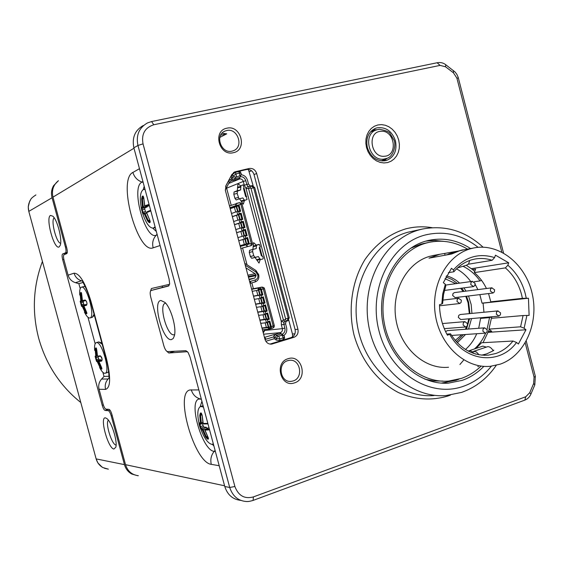 <?xml version="1.0" encoding="UTF-8"?>
<svg xmlns="http://www.w3.org/2000/svg" width="564" height="564" viewBox="0 0 564 564"><rect width="100%" height="100%" fill="white"/><g stroke="black" fill="none" stroke-linecap="round" stroke-linejoin="round"><path stroke-width="0.85" d="M80.8 402.52C60.235 386.044 46.22 364.711 38.754 338.52C31.866 312.16 33.086 286.47 42.42 261.463M104.552 468.324L108.366 469.156L102.895 467.57C99.525 465.645 97.276 462.755 96.141 458.899L97.889 462.938L102.07 467.084M137.616 475.699L131.68 473.986C128.07 471.927 125.659 468.804 124.454 464.623L96.141 458.899L28.799 211.387C27.826 207.439 28.327 203.752 30.301 200.333M35.892 194.94C30.132 198.725 31.09 199.24 29.702 201.172L28.235 206.798L28.799 211.387L52.057 197.752C50.964 193.466 51.458 189.462 53.531 185.746L58.423 180.699C53.284 184.879 51.465 190.357 52.967 197.132L66.735 247.892C67.497 251.058 67.504 252.968 66.756 253.617L64.035 254.709C63.302 255.351 63.316 257.219 64.07 260.335L68.096 275.169C69.273 278.968 71.713 281.464 75.421 282.67L81.498 280.823L82.365 281.069M138.356 475.72C131.905 474.853 127.633 471.173 125.532 464.68L111.947 414.589C111.009 411.48 110.029 409.732 109.007 409.358L105.947 409.14C104.946 408.773 103.98 407.053 103.064 404L99.067 389.28C98.164 385.431 99.003 382.032 101.576 379.079L104.023 376.456L102.909 372.353M108.648 409.337L105.094 410.451L108.302 410.691C109.324 411.064 110.304 412.813 111.242 415.929L124.454 464.623M52.057 197.752L65.445 247.102C66.207 250.275 66.221 252.186 65.473 252.834L62.625 253.99L67.215 252.848M187.502 351.668L168.812 353.008L166.768 351.273M150.461 291.221L151.434 288.514L169.581 284.284M156.32 231.459L152.802 228.18M143.263 189.567L144.194 186.275M213.883 445.912L212.304 444.34M200.171 406.665L201.912 401.321M75.421 282.67L78.854 283.65L83.042 282.486M108.965 376.237L104.023 376.456M155.072 226.798L153.352 228.103C149.7 228.237 146.231 223.619 142.946 214.257L144.18 213.636L147.549 220.926L149.291 222.695L149.763 222.568L150.123 222.364L149.728 220.045L146.598 212.614L150.243 211.162L150.539 210.358M141.254 207.714C139.555 197.901 140.239 191.852 143.291 189.553L145.033 189.391M144.779 205.839L145.498 206.41L149.263 205.141L148.48 204.57L144.779 205.839L143.792 197.936L143.03 195.962L142.213 196.35L141.642 198.93L142.375 206.91L141.183 207.799L142.925 214.264L144.469 212.854M145.801 212.388L144.744 209.251L144.856 207.919L147.246 206.868L147.451 206.135M144.631 205.656L145.463 206.417L149.453 205.853L145.413 206.41M143.764 198.549L142.445 198.866L142.988 197.04L142.213 196.35M142.389 206.593L143.178 206.417L143.129 207.453L142.375 206.91M144.744 209.251L142.318 209.822L141.952 208.335L144.856 207.919M143.319 213.432L142.318 209.822L141.508 209.991M144.18 213.636L144.567 212.811L145.11 213.587L144.349 213.876M149.707 220.016L150.207 221.504L149.615 221.73L148.262 220.538L149.728 220.172M146.584 212.924L149.728 220.045M150.243 211.162L150.75 210.703M149.122 204.619L148.48 204.57M144.722 206.043L143.178 206.417L142.445 198.866L141.642 198.93M141.183 207.799L141.952 208.335L143.129 207.453L147.246 206.868M147.549 220.926L148.262 220.538L145.11 213.587L146.626 213.213M213.361 443.974L211.683 444.333C207.883 443.233 204.267 438.2 200.833 429.239M207.855 423.902L207.214 423.395L203.209 423.43L202.194 415.449L201.341 413.109L200.854 413.017L200.403 413.045L199.748 415.287L200.474 423.19L198.916 422.683C197.026 413.511 197.604 408.103 200.629 406.468L203.456 407.053M207.39 439.053L208.335 439.166L208.053 437.276L205.007 430.113L208.955 429.895L209.336 428.985L205.338 429.246L202.434 430.113L205.578 436.987L207.39 439.053L207.707 438.066L206.311 436.684L207.489 436.31M200.869 423.67L198.916 422.683L199.12 424.424L200.629 429.063L202.434 430.113M207.192 428.414L206.431 427.315L203.703 427.054L202.286 423.451M205.197 429.338L205.007 430.113M202.081 414.822L200.565 415.294L201.165 413.701L200.403 413.045M200.502 422.929L201.306 422.831L201.235 423.691L200.474 423.19M202.321 423.634L199.952 424.361L199.705 423.331M203.703 427.054L201.024 428.224L199.952 424.361L199.12 424.424M202.257 429.831L202.624 428.978L203.209 429.909L206.311 436.684L205.578 436.987M208.955 429.895L209.505 429.599M207.897 423.606L207.214 423.395M202.828 422.344L201.306 422.831L200.565 415.294L199.748 415.287M206.431 427.315L202.624 428.978L201.024 428.224L200.629 429.063M78.854 283.65L80.201 288.62M86.581 312.167L86.778 312.872M87.977 317.292L95.154 343.779M79.757 295.035C79.418 290.411 79.982 287.795 81.449 287.189C86.785 284.898 95.654 317.299 89.902 317.976L89.803 317.997C88.238 318.124 86.447 316.15 84.417 312.068M82.443 300.584L83.035 301.014L85.7 300.436L85.122 299.999L82.443 300.584L81.674 294.197L80.864 292.497L80.215 294.584L80.807 300.979L80.173 301.211L81.583 306.393L82.273 306.372L84.995 312.195L86.32 313.725L86.891 313.605L86.475 311.892L83.909 305.998L86.546 305.258L86.842 304.581M86.031 304.652L84.184 304.877L83.648 304.024L83.183 301.211L84.91 300.69M86.997 303.347L86.835 304.581L84.205 305.321M83.035 301.014L85.855 300.52L83.021 301.021M81.646 294.337L80.842 294.556L81.23 293.167L80.603 292.624M80.814 300.746L81.427 300.633L81.42 301.409L80.807 300.979M83.155 302.205L81.16 302.72L80.793 301.627L83.183 301.211M84.184 304.877L81.907 305.723L81.16 302.72L80.532 302.819M82.273 306.372L82.584 305.695L82.986 306.379L82.393 306.576M86.849 312.844L85.552 311.913L86.334 311.702M86.546 305.258L87.011 303.411L86.461 301.395L85.122 299.999M81.646 294.218L82.295 300.386L81.427 300.633L80.842 294.556L80.215 294.584M80.173 301.211L80.793 301.627L84.811 300.816M85.813 304.504L81.907 305.723L81.583 306.393M84.995 312.195L85.552 311.913L82.986 306.379L83.853 306.146M81.449 287.189L83.93 286.54M94.674 350.463C94.273 345.845 94.808 343.236 96.275 342.637L96.472 342.602C101.858 341.1 110.727 372.536 105.115 373.248L104.798 373.297C103.275 373.213 101.534 371.267 99.581 367.467M100.801 356.244L100.258 355.813L97.516 356.152L96.74 349.75L96.197 347.946L95.619 348.009L95.217 349.892L95.809 356.279L95.097 356.215L96.5 361.383L97.269 361.651L99.983 367.453L101.633 369.075L101.52 367.383L98.975 361.545L101.675 361.059L102.013 360.347L99.264 360.861L98.975 361.545M101.139 360.121L100.78 359.712L99.081 359.825L97.96 356.575M96.705 349.638L95.852 349.884L96.247 348.545L95.619 348.009M95.817 356.053L96.437 355.954L96.423 356.695L95.809 356.279M98.044 357.111L96.063 357.661L95.76 356.681M99.081 359.825L96.825 360.713L96.063 357.661L95.429 357.731M97.269 361.651L97.579 360.974L97.988 361.679L97.389 361.869M101.844 368.144L100.54 367.185L101.266 366.974M101.675 361.059L102.162 359.289L101.612 357.28L100.258 355.813M97.516 356.152L98.08 356.575L100.787 356.251L102.162 359.289M97.311 355.701L96.437 355.954L95.852 349.884L95.217 349.892M100.78 359.712L97.579 360.974L96.825 360.713L96.5 361.383M99.983 367.453L100.54 367.185L97.988 361.679L98.876 361.425M240.835 500.374C232.812 499.492 227.461 494.868 224.782 486.52L190.019 357.005L188.101 352.479L185.916 350.681L167.6 351.598C166.183 351.294 164.914 349.292 163.793 345.591L150.75 297.136C149.876 293.4 150.003 291.179 151.145 290.481L168.565 286.018L169.644 283.72L169.073 278.968L133.872 147.803C131.849 137.665 134.979 130.235 143.263 125.518M501.77 252.037L456.889 78.135L453.4 72.756L445.553 66.799L440.082 65.389L153.789 124.75C144.863 127.711 141.282 134.077 143.037 143.869L234.892 486.513L229.703 487.472C232.657 496.13 238.107 500.804 246.066 501.481C247.624 501.713 249.972 501.361 253.109 500.409L524.851 400.109C527.636 399.023 529.659 397 530.935 394.046L530.879 394.173M234.892 486.513C238.438 495.77 244.6 499.239 253.384 496.912L253.109 500.409M294.471 382.871C308.438 378.93 301.782 353.79 288.063 358.725C273.935 362.539 280.717 388.032 294.471 382.871M398.706 139.999L399.39 144.25L399.241 148.473L398.269 152.47L396.527 156.038L394.081 158.999L391.071 161.212L387.63 162.552L383.929 162.954L380.157 162.397L376.505 160.895L373.156 158.526L370.287 155.41L368.038 151.702L366.529 147.592L365.839 143.284L366.001 139.005L367.002 134.965L368.8 131.384L371.288 128.43L374.348 126.251L377.824 124.961L381.532 124.623L385.282 125.236L388.899 126.773L392.199 129.156L395.019 132.265L397.225 135.938L398.706 139.999M256.676 173.515L297.926 329.242C298.603 333.176 297.277 335.869 293.95 337.307L271.693 344.096C268.401 344.315 266.159 342.715 264.967 339.288L225.431 190.618L225.945 185.626L231.86 174.53L234.934 171.844L249.196 168.481C252.813 168.051 255.309 169.729 256.676 173.515L254.026 174.551L295.099 329.566C295.755 333.5 294.436 336.172 291.137 337.582L269.98 344.089M233.376 152.696C247.793 150.052 241.039 124.566 226.876 128.211C212.29 130.7 219.17 156.552 233.376 152.696M293.097 380.975L291.207 381.363C280.252 382.914 276.966 363.477 287.711 360.671L289.318 360.325C300.33 358.514 303.904 378.014 293.097 380.975M385.783 160.641C376.992 161.734 370.844 157.377 367.347 147.571C365.62 138.272 368.377 131.842 375.61 128.282L377.21 127.802C385.987 126.851 392.079 131.229 395.477 140.929C397.225 150.602 394.236 157.102 386.502 160.444L385.783 160.641M232.086 151.131C221.173 154.176 214.412 135.029 225.015 131.059L226.622 130.545C237.691 127.612 244.191 146.971 233.411 150.722L232.086 151.131M483.792 366.438C477.525 372.832 470.348 377.464 462.261 380.333L448.429 383.139C418.347 385.346 388.088 357.668 382.554 321.395C376.71 285.18 396.887 248.985 426.01 241.068L428.097 240.525C442.994 237.254 457.157 239.933 470.602 248.562M441.379 383.097L456.079 380.27L458.899 379.198M443.699 241.336L434.752 240.447L425.813 241.124M443.008 381.088L433.92 380.961L424.868 379.184M410.585 248.287L420.645 244.226L425.023 243.19M480.676 366.508C474.951 371.916 468.508 375.885 461.359 378.409L448.69 381.067C419.369 383.654 389.611 356.941 384.021 321.593C378.113 286.3 397.705 250.846 426.13 243.091L428.915 242.386C442.352 239.601 455.226 241.85 467.549 249.126M434.351 255.295L429.585 256.366C406.623 262.789 391.056 291.574 396.02 319.929C400.729 348.341 424.847 369.653 448.521 367.249M470.341 248.809L473.478 248.026C498.865 242.619 525.528 263.839 532.176 293.562C539.135 323.193 524.837 355.672 500.219 364.154L490.433 366.283C465.801 368.828 440.562 346.218 435.556 316.08C430.283 285.99 446.448 255.527 470.341 248.809M464.426 249.704L459.512 250.818L451.679 253.997L428.992 258.15L439.687 254.301L458.729 250.973M493.126 350.646L493.86 350.188L492.873 350.23M473.986 353.529L472.561 351.901L473.457 351.393L487.811 346.641C489.771 346.67 491.568 348.051 493.204 350.78L486.76 353.861L481.649 355.158M448.324 272.659L453.844 271.792L453.428 269.923L451.461 268.302L443.332 282.663L445.313 284.284L442.74 293.865L441.831 303.982L439.504 304.708C439.659 315.692 442.31 325.872 447.449 335.242L450.551 333.825C460.365 349.003 472.97 356.11 488.382 355.144L495.819 353.501C502.531 351.146 508.256 346.987 512.993 341.03L481.543 342.764L475.995 348.432M473.457 351.393L476.326 351.915L479.118 354.819M486.196 347.079L482.84 346.127L468.818 350.85C470.376 350.448 471.969 351.301 473.591 353.395M468.289 351.097L468.818 350.85M480.599 318.399L489.538 317.61L491.716 316.897L482.763 317.694L480.599 318.399L478.702 328.276M476.749 333.726C474.042 340.007 470.291 345.253 465.476 349.468M474.423 348.961C479.238 344.696 482.995 339.387 485.696 333.049M487.028 329.531L489.538 317.61M481.621 280.435L480.034 280.921C475.381 274.358 469.699 269.479 462.988 266.278M480.034 280.921L474.07 281.753M456.565 268.845C462.071 271.897 466.809 276.134 470.778 281.563M463.77 249.831L462.198 249.979M447.266 254.801L448.859 253.87L450.777 254.16M476.094 354.157L474.909 353.818M478.491 366.558L477.764 366.579M489.355 329.425L483.038 342.686M491.716 316.897L491.596 318.293M512.993 341.03L516.518 342.482L518.401 344.019L525.979 329.764L524.118 328.227L520.593 326.803L523.068 315.551L491.392 318.308L488.967 329.108L491.681 331.322L488.65 331.533M520.593 326.803L488.967 329.108M479.851 294.619L482.03 303.136L483.08 303.143L483.954 312.237M475.163 284.319L477.884 289.607M457.334 342.764L465.547 334.487M468.564 329.038L471.539 318.575M471.941 313.394L471.151 304.482L468.536 295.987M466.047 291.123L463.862 287.873M459.597 283.135C455.67 279.511 451.285 277.086 446.441 275.838M445.87 276.924L451.926 279.476L457.432 283.438M461.796 288.148L464.017 291.376M466.541 296.227L468.628 302.29L469.96 313.584M469.537 318.752L466.484 329.193M463.361 334.635L456.396 341.756M465.772 296.319L468.071 302.762L469.304 313.647M468.811 318.822L467.507 324.152M466.647 326.5L465.356 329.277M461.74 334.741L455.261 340.459M445.003 278.686L455.775 283.671M460.661 288.296L463.072 291.496M454.464 292.603L453.047 293.47L452.631 295.444L455.113 297.609L492.732 293.061M447.28 330.631L445.616 331.674M460.245 314.515L458.765 315.375L458.335 317.384L460.753 319.534L498.618 316.164M461.338 300.196L461.112 302.382L459.836 303.488L457.002 301.557L457.228 299.378L458.49 298.271L461.338 300.196M475.064 283.311L474.853 285.454L473.619 286.547L470.785 284.63L470.996 282.486L472.223 281.394L475.064 283.311M494.572 289.762L494.36 291.898L493.133 292.984L490.363 291.08L490.574 288.944L491.794 287.859L494.572 289.762M467.415 323.602C467.69 325.428 467.084 326.556 465.596 326.986L463.093 325.012L463.333 322.791L464.905 321.628L467.415 323.602M487.106 329.785C487.381 331.604 486.774 332.725 485.301 333.148L482.862 331.188L483.094 328.974L484.659 327.825L487.106 329.785M500.536 312.83L500.437 314.726L499.055 316.087L496.348 314.19L496.567 312.019L497.822 310.933L500.536 312.83M466.308 265.284L472.604 269.592L475.572 269.127L474.324 272.602C479.358 276.882 483.397 282.183 486.45 288.507M488.558 293.569L490.793 301.81L494.001 301.839L482.03 303.136M472.604 269.592L474.74 271.453M474.324 272.602L505.386 267.893L507.861 265.221L508.707 262.803L471.455 268.683M523.068 315.551L529.117 315.41L528.447 298.215L522.405 298.356L521.573 294.627C518.647 283.671 513.247 274.76 505.386 267.893M522.405 298.356L490.793 301.81M526.254 298.194L525.288 293.773C522.151 282.028 516.342 272.504 507.861 265.221M445.313 284.284L445.757 286.117L443.515 294.549L442.641 303.425L441.831 303.982M466.689 265.151L468.642 263.853L469.685 260.483M508.707 262.803L495.453 255.175L494.593 257.593L492.125 260.293C486.323 258.375 480.479 257.981 474.613 259.109L471.56 259.863C464.743 261.929 458.842 265.905 453.844 271.792M492.125 260.293L468.36 264.206M450.551 333.825L446.829 334.085M449.776 334.48C464.828 362.074 499.951 365.528 516.518 342.482M488.353 332.344L525.979 329.764M524.118 328.227L526.924 315.41M483.08 303.143L528.447 298.215M494.593 257.593C478.815 252.742 465.096 256.853 453.428 269.923M445.102 255.196L444.679 253.581M219.84 137.397L226.728 133.837L222.033 133.21M220.679 135.148L226.728 133.837M372.762 129.805L376.949 129.769M387.242 158.209L384.042 160.937M153.789 124.75L151.582 121.549L147.437 122.952C139.012 127.795 135.846 135.297 137.954 145.463L229.703 487.472L224.782 486.52M233.524 172.591L246.581 169.538C250.19 169.13 252.672 170.8 254.026 174.551M171.385 339.606L173.226 338.499L174.424 335.686C176.617 327.712 171.033 308.071 164.963 302.417L160.867 300.471C152.083 301.366 162.848 341.347 171.385 339.606M174.234 334.727L173.923 334.783C167.085 336.285 158.371 304.468 165.301 303.305L165.456 303.27M248.4 169.433L253.13 185.711M288.775 320.169L292.455 334.05L294.944 333.782M292.617 336.87L292.455 334.05M151.145 290.481L169.059 285.68M105.094 410.451C104.093 410.07 103.134 408.357 102.218 405.297L62.667 259.616C61.913 256.507 61.899 254.632 62.625 253.99M59.086 246.969L60.292 245.234C62.4 239.665 57.465 220.235 52.917 216.252L50.52 215.427C45.268 217.535 54.066 249.915 59.086 246.969M113.942 449.029L115.832 447.146C117.636 441.464 111.742 422.358 107.075 418.721L105.482 417.868C99.349 416.634 108.048 448.634 113.942 449.029M60.658 243.26C56.4 243.204 50.464 219.868 54.215 217.859M116.106 445.074L116.022 445.059C111.792 444.933 104.932 422.492 108.422 420.215M162.495 285.941L162.129 287.492M459.928 364.492L463.798 359.945M244.304 185.203L246.799 184.484L245.798 180.706L243.303 181.425L244.304 185.203L246.045 188.51L248.534 188.545L249.126 186.444L247.793 186.374L246.045 188.51L281.253 321.226L281.373 324.906L282.367 328.65L284.883 328.058L283.889 324.314L281.373 324.906M245.622 196.498L243.486 188.446L244.036 188.087L243.211 184.809L240.539 185.866L238.001 183.582L237.296 190.724L234.088 191.971L233.82 194.249L234.899 198.302L236.175 199.98L239.481 198.754L243.317 204.154L244.459 200.46L247.067 199.508L246.235 196.237L245.643 196.575L246.708 196.434M259.236 247.779L260.216 246.87L259.503 244.607L256.31 245.093L253.603 242.633L252.898 249.45L249.591 250.324L249.295 252.496L250.374 256.535L251.713 258.291L255.027 257.473L259.024 263.092L260.166 259.651L262.866 259.003L263.24 258.249L262.704 256.232L261.386 255.887L259.236 247.779L259.898 247.603M256.246 248.562L252.898 249.45L256.246 248.562L256.437 245.058M260.307 259.616L258.375 256.571L255.041 257.388L253.701 255.64L252.63 251.607L252.848 249.464M244.769 263.339L255.964 270.508L258.721 274.844C259.327 278.355 258.122 280.717 255.104 281.929L250.092 283.354M245.262 265.193L255.908 272.003L257.818 275.147C258.22 277.495 257.417 279.074 255.4 279.885L249.641 281.647M249.126 279.716L254.893 277.989L256.105 275.627L255.908 274.865L255.048 273.674L245.974 267.872M230.584 176.92L231.31 176.743L231.811 178.647L228.469 181.009L225.6 186.402M231.31 176.743L232.312 174.607L233.136 176.095L235.696 177.174L235.209 178.619L234.046 180.135L230.796 181.058L229.294 182.383L225.283 189.927M264.481 337.434L266.123 339.175L273.836 336.821L274.337 338.703L265.82 341.248M264.988 339.359L266.123 339.175M273.836 336.821L275.028 334.424L274.203 334.501L273.836 336.821L276.254 338.428L276.268 340.099L274.337 338.703M275.119 337.399L276.797 335.213L281.316 333.832L284.157 336.01L279.54 333.056L275.028 334.424L277.932 336.236L276.254 338.428L279.814 338.915L283.213 337.871L282.219 335.326L277.932 336.236M276.268 340.099L279.836 340.586L283.227 339.542L284.496 338.174M284.157 336.031L284.489 336.863L283.213 337.871L283.227 339.542M282.458 334.861L282.219 335.326M283.015 334.988L282.36 334.544M235.696 177.174L239.883 175.813L239.474 173.085L236.006 173.902L233.136 176.095L231.811 178.647L233.284 180.452M240.44 172.133L238.65 171.604L239.474 173.085L241.096 173.31L241.265 174.057L239.827 177.526L241.209 174.17M239.883 175.813L240.32 176.088M238.65 171.604L235.181 172.415L232.312 174.607M226.65 188.172L243.303 181.425C242.626 179.563 241.392 178.739 239.601 178.957L238.473 179.155L239.827 177.526L235.209 178.619L232.65 177.54M240.44 176.25L240.729 175.637M228.73 183.448L239.601 178.957L239.756 177.723M281.246 333.775L280.393 332.626L279.518 333.063M274.203 334.501L264.467 337.392M263.275 332.929L264.537 330.807L262.852 331.315M264.276 329.609L264.537 330.807M226.524 187.854L231.219 205.303M242.569 247.991L247.039 264.798M251.84 282.846L253.391 288.69M257.818 290.312L258.291 288.782L258.791 289.043L258.354 290.178L252.214 291.327M251.678 289.318L258.805 287.993L258.291 288.782M258.791 289.043L261.005 288.416L260.462 289.276L261.893 294.542L259.144 295.296L259.969 298.412L261.463 297.376L260.97 295.508L262.887 294.958L261.893 294.542L260.173 294.838L258.897 290.023M260.462 289.276L258.354 290.178M261.005 288.416L261.428 289.473L260.596 289.684M262.887 294.958L261.428 289.473L263.346 288.93L261.964 287.097L263.67 287.541M269.832 321.099L269.162 321.917L270.452 326.767L271.284 326.57L269.832 321.099L267.921 321.663L267.428 319.802L269.331 319.231L267.681 313.013L265.771 313.577L265.27 311.709L267.188 311.145L265.531 304.92L263.621 305.476L263.12 303.608L265.038 303.051L263.381 296.826L261.463 297.376M265.038 303.051L264.044 302.635L262.718 297.658L263.381 296.826M267.188 311.145L266.187 310.722L264.868 305.744L265.531 304.92M269.331 319.231L268.337 318.808L267.019 313.838L267.681 313.013M270.452 326.767L271.432 327.67L271.284 326.57L274.287 325.548M253.49 296.114L260.173 294.838M260.97 295.508L259.976 295.092M262.718 297.658L260.801 298.208M255.612 304.095L262.316 302.903L261.047 298.137M262.316 302.903L264.044 302.635L261.294 303.397L262.126 306.506L263.621 305.476M263.12 303.608L262.126 303.192M264.868 305.744L262.951 306.301M257.734 312.075L264.46 310.968L263.205 306.231M264.46 310.968L266.187 310.722L263.444 311.49L264.276 314.599L265.771 313.577M265.27 311.709L264.276 311.286M267.019 313.838L265.101 314.395M259.856 320.049L266.603 319.027L265.355 314.324M266.603 319.027L268.337 318.808L265.595 319.577L266.419 322.686L267.921 321.663M267.428 319.802L266.427 319.379M269.162 321.917L267.251 322.488M261.971 328.015L268.739 327.078L267.498 322.411M268.739 327.078L270.389 326.901L268.281 327.536L269.232 328.333L271.432 327.67M269.232 328.333L268.922 328.784L267.745 327.663L268.281 327.536M269.634 329.052L272.913 328.065L269.634 329.052L268.922 328.784M264.467 288.571L274.294 325.583L274.174 326.965L272.913 328.065L273.188 325.999L263.346 288.93L264.467 288.571L264.008 287.718L262.07 287.069L251.6 289.022L261.964 287.097L258.805 287.993M259.144 295.296L253.525 296.262M259.969 298.412L254.343 299.343M261.294 303.397L255.654 304.271M262.126 306.506L256.472 307.345M257.783 312.273L263.444 311.49M264.276 314.599L258.601 315.346M259.912 320.274L265.595 319.577M266.419 322.686L260.73 323.348M262.041 328.269L267.745 327.663M235.794 229.576L241.223 227.877L242.055 231.007L236.612 232.671M242.055 231.007L243.542 229.929L243.042 228.046L241.223 227.877M243.042 228.046L244.98 227.553L243.317 221.299L241.378 221.793L240.884 219.911L242.816 219.424L241.152 213.164L239.214 213.65L238.72 211.768L240.659 211.281L238.995 205.021L237.049 205.5L235.787 204.09L236.267 203.456L239.566 202.645L229.499 205.93M252.094 244.79L250.973 245.707L247.793 246.546L246.976 246.179L247.363 244.318L249.295 243.803L247.638 237.557L245.707 238.064L245.206 236.182L247.138 235.681L245.474 229.428L243.542 229.929M247.138 235.681L246.144 235.28L244.818 230.281L245.474 229.428M249.295 243.803L248.301 243.401L246.976 238.403L247.638 237.557M240.659 211.281L239.665 210.887L238.332 205.881L238.995 205.021M242.816 219.424L241.822 219.022L240.497 214.017L241.152 213.164M244.98 227.553L243.986 227.151L242.654 222.153L243.317 221.299M244.466 235.717L243.154 230.789L244.818 230.281L242.88 230.782M243.154 230.789L236.626 232.735M246.144 235.28L243.387 236.006L244.219 239.136L245.707 238.064M245.206 236.182L244.212 235.78M246.623 243.845L245.305 238.889L246.976 238.403L245.044 238.91M245.305 238.889L238.762 240.743M248.301 243.401L245.544 244.134L246.976 246.179M247.363 244.318L246.369 243.909M252.418 243.19L252.284 244.607L250.973 245.707L240.814 248.47L250.966 245.707L251.276 243.486L252.418 243.19L242.041 204.112L237 205.317M242.041 204.133L241.54 203.223L239.566 202.645L240.877 204.358L251.276 243.486L247.413 244.501M237.049 205.5L235.569 206.593L235.787 204.09M237.973 211.31L236.69 206.473L238.332 205.881L236.394 206.361M236.69 206.473L230.232 208.666M239.665 210.887L236.901 211.606L237.733 214.736L239.214 213.65M238.72 211.768L237.726 211.373M240.137 219.452L238.847 214.581L240.497 214.017L238.558 214.503M238.847 214.581L232.361 216.696M241.822 219.022L239.066 219.741L239.89 222.872L241.378 221.793M240.884 219.911L239.89 219.516M242.301 227.588L240.997 222.688L242.654 222.153L240.722 222.646M240.997 222.688L234.497 224.712M243.986 227.151L242.048 227.652M237.93 237.62L243.387 236.006M244.219 239.136L238.748 240.708M240.067 245.657L245.544 244.134M235.569 206.593L230.19 208.532M236.901 211.606L231.508 213.488M237.733 214.736L232.333 216.583M239.066 219.741L233.651 221.532M239.89 222.872L234.476 224.627M245.798 180.706C244.804 177.886 242.95 176.539 240.236 176.68M263.621 334.212L280.371 332.626C282.042 331.914 282.698 330.589 282.367 328.65L264.495 330.469M282.021 334.311C284.46 333.084 285.419 330.998 284.883 328.058M286.082 321.261L285.567 323.806L286.561 327.55C287.266 330.983 286.315 333.669 283.706 335.601M287.816 320.726L289.254 317.772L254.745 187.586L252.235 185.641L250.931 185.894L250.338 187.995L251.022 188.468L285.603 318.879L288.218 318.152L287.062 321.029L283.826 322.206L283.889 324.314L285.567 323.806M289.254 317.772L288.218 318.152L253.659 187.791L251.022 188.468M251.142 185.838L253.659 187.791L254.745 187.586M250.931 185.894L249.126 186.444M250.338 187.995L248.534 188.545L283.41 320.014L285.243 319.619L286.78 321.113M285.603 318.879L285.243 319.619M284.947 321.508L283.41 320.014M241.047 174.706C244.268 175.087 246.419 176.955 247.511 180.297L248.512 184.076L250.346 186.071M248.512 184.076L246.799 184.484L247.793 186.374M283.826 322.206L281.253 321.226L283.41 320.021M238.988 198.937L237.176 193.438L237.451 191.161L240.673 189.906L240.736 185.817M244.586 200.417L242.858 197.929L239.538 198.747M228.469 181.016L229.294 182.383M52.967 197.132L133.985 148.226M224.585 485.794L125.532 464.68M111.242 415.929L112.229 415.612M66.453 246.856L65.445 247.102M219.199 465.723L211.288 464.348C210.168 459.519 211.14 455.19 214.214 451.376L215.081 450.368M198.852 389.914L189.906 389.978C174.339 392.798 194.46 462.818 211.288 464.348M160.098 245.523L153.133 247.836C151.991 242.95 153.013 238.741 156.193 235.209L157.081 234.286M139.477 168.685L131.652 173.162C118.151 184.047 138.349 254.336 153.133 247.836M68.096 275.169L74.053 273.18C75.245 277.044 77.726 279.596 81.498 280.823M99.067 389.28L105.574 389.386C110.65 387.687 110.946 377.408 106.462 358.556L90.994 301.486C85.291 282.726 79.644 273.286 74.053 273.18M215.392 451.545L214.214 451.376C202.229 450.714 187.854 400.701 199.155 399.016L201.355 399.227M191.267 389.802C192.712 394.553 195.673 397.585 200.135 398.91L201.277 398.952M157.229 234.835L156.193 235.209C145.653 240.243 131.222 190.033 141.063 182.644L141.924 182.052L143.171 182.461M132.836 172.295C134.31 177.117 137.334 180.374 141.924 182.052L142.925 181.545M106.462 358.556L106.032 358.401L90.628 301.564M105.574 389.386C104.65 385.466 105.496 382.004 108.112 378.994L109.028 378.014M108.112 378.994L101.576 379.079M90.994 301.486L90.628 301.543C87.695 289.438 81.068 279.399 82.457 280.999M148.755 220.418L149.672 222.061M143.334 196.815L142.988 197.04L143.616 196.956M150.123 222.364L150.207 221.504M150.496 210.379L146.936 211.796L146.598 212.614M145.357 211.521L142.17 212.459M149.291 222.695L150.003 221.631M150.637 210.273L146.936 211.796L146.584 212.931M143.742 197.999L144.617 205.606M143.742 197.964L143.03 195.962M207.439 436.324L207.975 437.213M208.264 437.819L207.707 438.066L208.391 438.186M208.335 439.166L208.476 438.242M208.983 427.653L205.338 429.246M203.209 423.43L203.823 423.945L207.658 423.909M202.92 425.876L199.769 426.856M203.823 423.945L207.728 423.916M202.969 423.12L202.131 415.456L201.341 413.109M93.758 315.551L94.216 314.797M86.891 313.605L83.881 306.238M83.648 304.024L81.068 304.793M86.32 313.725L86.87 312.928M86.461 301.395L87.011 303.411M83.028 301.014L82.323 300.379M81.519 293.012L81.16 292.469M92.299 317.306L94.061 314.218M85.305 286.794L83.965 286.526L85.185 286.54M101.964 343.384L100.815 342.693M102.19 344.209L98.749 341.932L101.872 343.06M96.444 348.481L97.353 355.933L98.016 356.582M96.472 348.474L96.197 347.946M101.915 369.011L98.961 361.736M98.08 356.575L100.745 356.251M98.538 358.923L95.965 359.705M101.323 369.039L101.88 368.278M98.968 361.771L99.243 360.868M102.133 359.205L101.999 360.361M105.115 373.248L107.583 372.515L108.626 371.528M253.384 496.912L525.74 396.767L529.744 392.699L533.629 383.541L534.066 377.154L525.232 342.933M432.045 227.68C423.197 226.22 414.42 226.615 405.72 228.864C389.4 233.898 375.843 244.085 365.042 259.433C352.042 280.576 347.833 308.48 353.931 334.614C361.002 360.438 377.704 381.92 398.699 392.692C415.104 399.749 431.453 400.877 447.745 396.076L450.446 395.089M483.066 247.173C465.187 230.817 444.94 224.782 422.323 229.069L407.885 232.234C374.066 241.195 350.413 283.029 357.28 324.92C363.78 366.875 399.213 398.551 434.061 395.54M422.323 229.069L419.454 229.795C385.297 238.847 361.411 281.302 368.391 323.842C374.997 366.452 410.846 398.614 446.046 395.561L461.648 392.389C475.804 387.355 487.338 378.331 496.264 365.317M478.131 247.328C461.817 234.582 444.157 230.479 425.15 235.012C390.739 243.648 368.08 288.831 378.93 330.617C389.266 372.55 429.705 398.276 463.122 386.382C474.169 382.533 483.588 375.807 491.364 366.191M375.377 130.235L371.641 130.714M382.611 160.994L385.769 158.879M381.158 160.888L386.946 158.336C394.123 156.376 396.147 143.827 393.996 140.119L390.062 133.569C389.252 131.842 385.713 130.418 379.466 129.297L377.238 129.692C362.236 132.977 368.511 161.346 383.746 159.126L386.946 158.336M379.297 129.325L377.238 129.692M384.585 156.235C398.487 155.558 394.61 129.614 380.869 131.306C366.84 131.8 370.759 158.117 384.585 156.235M376.907 129.79L370.604 131.757M525.74 396.767L524.851 400.109M529.744 392.699L530.935 394.046L534.757 385.029M533.629 383.541L534.806 384.895L535.349 376.315M534.066 377.154L535.377 376.421L526.268 341.114M456.889 78.135L458.377 78.022M453.4 72.756L453.555 70.648M445.553 66.799L445.722 64.698M440.082 65.389L437.163 62.78M503.525 252.975L458.194 77.36L456.939 74.49L455.07 72.002L445.863 64.811C443.501 62.9 440.681 62.195 437.424 62.696L151.582 121.549L147.437 122.952M143.037 143.869L137.954 145.463L133.872 147.803M235.512 171.667L233.947 172.309M249.196 168.481L246.581 169.538M297.926 329.242L295.099 329.566M293.95 337.307L291.137 337.582M272.454 343.92L270.297 344.132M249.394 171.625L251.565 170.758M151.152 290.474L164.498 286.843M108.302 410.691L110.008 410.155M103.346 404.945L102.218 405.297M62.667 259.616L63.824 259.327M67.292 252.383L65.473 252.834M174.741 351.238L168.812 353.008M244.036 188.087L246.271 196.23M259.842 247.624L261.999 255.753M255.041 257.388L251.713 258.291M250.374 256.535L253.701 255.64M255.027 257.473L258.375 256.571M260.082 258.777L256.726 259.687M256.888 260.307L260.244 259.398M256.31 245.093L259.066 244.36L256.31 245.093M256.472 245.199L253.116 246.087M253.278 246.708L256.634 245.812M252.63 251.607L249.295 252.496M250.705 281.196L250.416 283.241M255.104 281.929L255.4 279.885M257.818 275.147L258.721 274.844M258.523 274.09L257.614 274.393M255.964 270.508L255.908 272.003M247.927 275.204L255.048 273.674M255.908 274.865L248.266 276.487M248.463 277.234L256.105 275.627M254.893 277.989L248.992 279.208M249.076 279.532L250.197 279.3M231.353 178.753L231.092 180.973L230.295 181.305M278.827 336.356L279.814 338.915L279.836 340.586M235.181 172.415L236.006 173.902L236.415 176.631M238.65 179.042L234.046 180.135L231.811 178.647M258.439 290.157L259.715 294.951M257.847 295.367L256.571 290.538M260.596 298.257L261.858 303.016M259.99 303.418L258.714 298.617M262.746 306.358L264.001 311.074M262.126 311.462L260.864 306.696M264.897 314.451L266.145 319.132M264.269 319.506L263.007 314.768M267.047 322.537L268.281 327.183M266.405 327.543L265.151 322.834M242.696 230.916L244.008 235.837M242.167 236.365L240.856 231.437M244.846 239.009L246.165 243.965M244.325 244.473L243.006 239.517M236.238 206.6L237.522 211.429M235.696 212.022L234.405 207.164M238.389 214.708L239.686 219.572M237.853 220.143L236.556 215.265M240.546 222.815L241.843 227.708M240.01 228.258L238.706 223.351M240.278 246.461L245.763 244.945M247.793 246.546L240.807 248.449M235.35 205.782L229.978 207.721M240.87 186.409L237.479 187.22M237.648 187.84L241.032 187.029M240.673 189.906L237.296 190.724M234.088 191.971L237.451 191.161M237.176 193.438L233.82 194.249M234.899 198.302L238.248 197.485M244.487 200.044L241.103 200.876M241.272 201.496L244.17 200.777M106.074 358.549C109.55 370.64 108.774 380.27 109.247 378.317M153.352 228.103L155.297 227.623M143.785 189.37L144.955 189.102M200.629 406.468L203.082 405.678M204.908 430.332L205.275 429.26L208.976 427.625M207.996 437.262L208.483 438.263M204.915 430.36L207.975 437.227M202.977 423.141L203.682 423.938M212.804 444.242L213.382 444.044M85.7 300.436L86.384 301.437M81.519 293.019L81.646 294.211M89.902 317.976L92.383 317.285L94.322 315.177M96.275 342.637L98.749 341.932M95.33 356.272L95.647 357.745M95.64 356.638L96.282 356.702M108.655 371.831L107.583 372.515M289.748 381.37L291.207 381.363M374.729 128.655L375.61 128.282M223.88 131.659L225.015 131.059M423.409 243.521L428.915 242.386M432.602 255.619L439.687 254.301M462.621 250.042L473.478 248.026M448.613 253.927L462.459 249.887M445.574 255.111L447.527 254.54M439.518 305.787L459.406 303.566M444.418 290.453L473.224 286.632M444.284 328.65L465.392 327M451.552 335.439L485.089 333.162M460.083 314.536L498.082 310.877M447.083 330.645L484.659 327.825M442.451 323.56L464.905 321.628M454.33 292.617L492.048 287.795M445.511 285.109L472.477 281.323M442.803 300.111L458.758 298.208M457.552 267.907L467.013 265.073M488.382 355.144L484.039 355.306M442.352 383.048L448.429 383.139M234.934 171.844L234.483 172.02M271.693 344.096L271.08 344.153M282.479 334.875L284.242 336.088M284.503 338.534L284.489 336.863M240.327 176.053L241.265 174.057M240.264 171.83L241.096 173.31M262.45 329.799L269.493 329.073M288.091 320.641L287.062 321.029M239.481 198.754L242.858 197.929"/></g></svg>
